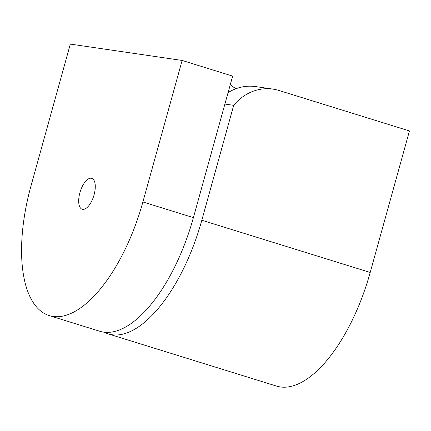 <?xml version="1.0" encoding="UTF-8"?>
<svg xmlns="http://www.w3.org/2000/svg" width="431" height="431" viewBox="0 0 431 431"><rect width="100%" height="100%" fill="white"/><g stroke="black" fill="none" stroke-linecap="round" stroke-linejoin="round"><path stroke-width="0.65" d="M233.688 105.331A49.048 43.967 -81.7 0 1 272.968 89.115A49.048 43.967 -81.7 0 1 278.954 90.472L409.45 130.938L370.202 272.457A127.522 55.949 -72.8 0 1 276.53 386.079L108.143 333.863A127.522 55.949 -72.8 0 0 201.821 220.241L233.688 105.331L224.901 104.049M104.054 332.177A127.522 55.949 -72.8 0 0 108.143 333.863M272.968 89.115L255.766 86.599A49.048 43.967 98.3 0 0 228.08 92.59M94.077 194.828A16.184 7.101 -72.8 0 0 91.776 178.332A16.184 7.101 -72.8 0 0 79.886 192.754A16.184 7.101 -72.8 0 0 82.186 209.25A16.184 7.101 -72.8 0 0 94.077 194.828M31.075 185.616A127.522 55.949 -72.8 0 0 49.209 315.589A127.522 55.949 -72.8 0 0 142.887 201.967L182.135 60.448L70.323 44.097L31.075 185.616M49.209 315.589L99.728 331.25A127.522 55.949 -72.8 0 0 193.4 217.628L232.648 76.109L182.135 60.448M230.31 84.551A39.237 35.175 98.3 0 0 235.994 88.716M201.821 220.241L370.202 272.457M193.4 217.628L142.887 201.967"/></g></svg>
